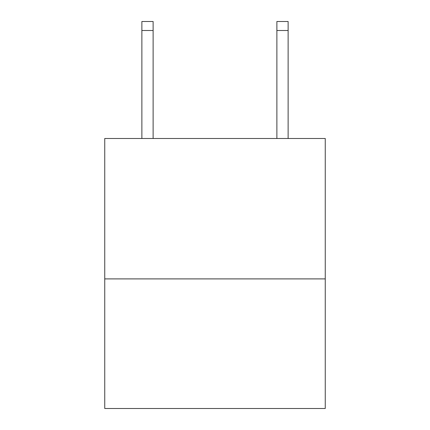 <?xml version="1.0" encoding="UTF-8"?>
<svg xmlns="http://www.w3.org/2000/svg" width="430" height="430" viewBox="0 0 430 430"><rect width="100%" height="100%" fill="white"/><g stroke="black" fill="none" stroke-linecap="round" stroke-linejoin="round"><path stroke-width="0.64" d="M325.252 278.898L325.252 138.498L104.748 138.498L104.748 408.5L325.252 408.5L325.252 278.898L104.748 278.898M276.877 138.498L276.877 21.5L288.127 21.5L288.127 138.498M276.877 21.5L288.127 21.5L276.877 21.5M153.123 138.498L153.123 30.498L141.873 30.498L141.873 21.5L153.123 21.5L153.123 30.498M141.873 138.498L141.873 30.498M276.877 30.498L288.127 30.498"/></g></svg>

